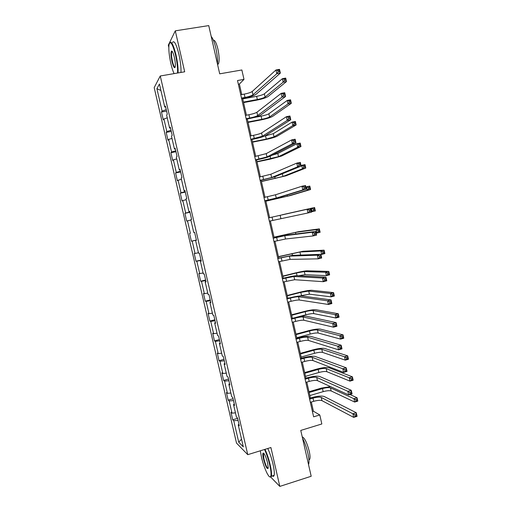 <?xml version="1.0" encoding="UTF-8"?>
<svg xmlns="http://www.w3.org/2000/svg" width="512" height="512" viewBox="0 0 512 512"><rect width="100%" height="100%" fill="white"/><g stroke="black" fill="none" stroke-linecap="round" stroke-linejoin="round"><path stroke-width="0.77" d="M266.637 472.435L267.123 473.408M154.189 87.603L236.518 443.11L247.757 454.669L160.262 75.981L154.189 87.603M160.262 75.981L184.685 71.802L175.29 30.842L168.32 45.178L168.806 47.302M270.797 477.171L279.827 486.4L311.187 476.262L300.762 430.419L321.83 423.974L319.795 414.97L313.402 411.213L311.322 402.016M175.29 30.842L208.736 25.6L219.699 73.83L241.862 69.978L243.987 79.386L237.517 80.531L313.626 416.832L319.795 414.97M238.976 424.301L238.221 424.806L239.328 425.818L237.51 417.978L236.416 417.018L233.53 404.531L234.611 405.421L232.794 397.562L231.725 396.723L228.832 384.211L229.882 384.966L228.058 377.088L227.021 376.378L224.122 363.834L225.139 364.461L223.315 356.563L222.304 355.981L219.398 343.398L220.39 343.904L218.56 335.981L217.574 335.526L214.662 322.918L215.622 323.29L213.786 315.347L212.832 315.027L209.914 302.381L210.848 302.624L209.005 294.662L208.083 294.47L205.152 281.792L206.061 281.907L204.211 273.92L203.315 273.856L200.378 261.146L201.254 261.133L199.405 253.126L198.541 253.197L195.59 240.448L196.442 240.301L194.586 232.275L193.747 232.474L190.797 219.699L191.616 219.418L189.754 211.373L188.947 211.706L185.984 198.893L186.771 198.483L184.909 190.413L184.128 190.88L181.158 178.035L181.92 177.491L180.051 169.402L179.302 169.997L176.326 157.12L177.056 156.442L175.181 148.333L174.464 149.062L171.475 136.154L172.179 135.334L170.298 127.206L169.606 128.077L166.618 115.13L167.283 114.176L165.402 106.022L164.742 107.027L159.424 84.032L156.902 88.685L160.915 90.477M238.221 424.806L243.315 446.842L238.726 442.202L233.754 420.723L232.717 419.776L237.594 418.336M156.902 88.685L162.086 111.078L161.472 112.026L163.29 119.866L163.917 118.97L166.835 131.578L166.189 132.39L168 140.211L168.653 139.45L171.565 152.019L170.893 152.71L172.698 160.512L173.382 159.872L176.282 172.416L175.584 172.973L177.382 180.755L178.093 180.243L180.992 192.755L180.262 193.19L182.061 200.947L182.797 200.563L185.69 213.043L184.928 213.35L186.72 221.094L187.488 220.832L190.368 233.28L189.587 233.466L191.373 241.19L192.166 241.05L195.04 253.466L194.227 253.53L196.013 261.229L196.838 261.216L199.699 273.6L198.861 273.536L200.64 281.222L201.491 281.331L204.352 293.683L203.482 293.498L205.254 301.165L206.138 301.395L208.986 313.715L208.09 313.414L209.862 321.056L210.765 321.408L213.613 333.696L212.691 333.274L214.458 340.896L215.386 341.37L218.227 353.632L217.274 353.082L219.04 360.691L219.994 361.286L222.829 373.51L221.85 372.845L223.61 380.435L224.595 381.146L227.418 393.344L226.413 392.557L228.166 400.128L229.178 400.96L231.994 413.126L230.963 412.224L232.717 419.776M234.298 404.058L233.53 404.531M231.994 413.126L235.456 412.864M229.178 400.96L233.491 400.589M229.606 383.77L228.832 384.211M227.418 393.344L230.867 393.03M224.595 381.146L228.896 380.704M224.902 363.424L224.122 363.834M222.829 373.51L226.272 373.139M219.994 361.286L224.288 360.774M220.186 343.027L219.398 343.398M218.227 353.632L221.664 353.203M215.386 341.37L219.667 340.794M215.462 322.579L214.662 322.918M213.613 333.696L217.037 333.21M210.765 321.408L215.04 320.755M210.72 302.074L209.914 302.381M208.986 313.715L212.403 313.171M206.138 301.395L210.394 300.672M205.971 281.523L205.152 281.792M204.352 293.683L207.763 293.082M201.491 281.331L205.741 280.538M201.203 260.909L200.378 261.146M199.699 273.6L203.104 272.941M196.838 261.216L201.075 260.352M196.429 240.25L195.59 240.448M195.04 253.466L198.438 252.749M192.166 241.05L196.397 240.109M194.586 232.288L193.747 232.474M190.368 233.28L189.587 233.466M187.488 220.832L190.867 220.026M189.792 211.552L188.947 211.706M185.69 213.043L189.901 212.006M182.797 200.563L186.17 199.693M184.986 190.758L184.128 190.88M180.992 192.755L185.19 191.642M178.093 180.243L181.459 179.315M180.173 169.914L179.302 169.997M176.282 172.416L180.474 171.232M173.382 159.872L176.73 158.886M175.341 149.018L174.464 149.062M171.565 152.019L175.744 150.765M168.653 139.45L171.994 138.4M170.496 128.064L169.606 128.077M166.835 131.578L171.002 130.246M163.917 118.97L167.251 117.869M165.638 107.053L164.742 107.027M162.086 111.078L166.246 109.677M279.827 486.4L270.906 447.526L247.757 454.669M241.76 94.566L239.379 84.058L243.987 79.386M310.413 398.01L306.816 382.099M305.926 378.17L302.298 362.131M301.427 358.285L297.766 342.112M296.915 338.349L293.229 322.042M291.686 315.251L305.158 311.693L305.856 314.79L292.39 318.362L288.672 301.92M287.859 298.323L284.109 281.754M283.315 278.234L279.533 261.53M278.758 258.093L274.95 241.254M274.189 237.907L270.349 220.928M269.613 217.664L265.754 200.627M264.998 197.28L261.152 180.288M260.378 176.845L256.544 159.904M255.738 156.352L251.917 139.462M251.091 135.814L247.283 118.97M246.432 115.219L242.63 98.426M238.726 442.202L241.542 439.174M233.754 420.723L238.08 420.422M238.355 84.237L239.379 84.058M312.422 411.507L313.402 411.213M161.472 112.026L166.573 111.085M166.189 132.39L171.27 131.424M170.893 152.71L175.962 151.706M175.584 172.973L180.64 171.936M180.262 193.19L185.299 192.122M184.928 213.35L189.958 212.25M191.373 241.19L196.378 240.038M196.013 261.229L201.005 260.045M200.64 281.222L205.619 280.006M205.254 301.165L210.221 299.917M209.862 321.056L214.81 319.776M214.458 340.896L219.392 339.584M219.04 360.691L223.962 359.347M223.61 380.435L228.518 379.059M228.166 400.128L233.062 398.72M241.485 98.067L244.992 97.427C248.934 96.634 251.597 95.763 252.973 94.816L276.787 73.741L275.949 69.99L279.514 69.363L280.352 73.107L256.166 94.227C254.086 95.648 250.099 96.954 244.211 98.131L241.606 98.611M240.736 94.752L244.243 94.112C248.192 93.325 250.848 92.448 252.224 91.482L275.949 69.99L277.811 70.438L278.15 71.942L279.578 71.693L279.238 70.189L277.811 70.438M279.578 71.693L280.352 73.107L276.787 73.741L278.15 71.942M279.238 70.189L279.514 69.363M243.462 102.086L257.344 99.514C261.126 98.752 263.712 97.92 265.094 97.024L283.162 82.182L282.381 78.694L285.69 78.099L286.47 81.581L268.147 96.461C266.061 97.805 262.195 99.053 256.55 100.186L243.578 102.592M242.739 98.893L256.627 96.339C260.416 95.578 262.995 94.739 264.371 93.824L282.381 78.694L284.128 79.13L284.442 80.525L285.766 80.288L285.453 78.893L284.128 79.13M285.766 80.288L286.47 81.581L283.162 82.182L284.442 80.525M285.453 78.893L285.69 78.099M177.523 73.024C177.818 68.429 177.152 62.438 175.539 55.059C172.538 43.616 170.355 40.166 168.998 44.71C168.499 49.28 169.133 55.584 170.886 63.616C171.878 67.885 172.947 71.213 174.093 73.613M169.702 42.739C171.347 40.742 173.446 44.787 176 54.88C177.6 62.182 178.291 68.205 178.054 72.934M174.336 57.267C175.213 61.299 175.526 64.435 175.283 66.682C174.586 68.954 173.491 67.238 172.013 61.542C170.88 56.083 170.688 52.602 171.437 51.098C172.269 50.758 173.235 52.813 174.336 57.267M172.186 51.354L171.706 51.795C171.251 53.696 171.501 56.89 172.454 61.376C173.446 65.402 174.342 67.373 175.142 67.283M211.206 36.461C212.915 38.426 214.47 42.374 215.872 48.307C217.19 54.349 217.747 59.686 217.536 64.32M213.344 40.122C214.88 39.994 216.403 42.989 217.92 49.114C219.328 56.019 219.507 60.928 218.451 63.834L217.594 64.57M172.173 51.725L172.141 51.296M172.486 42.528C174.131 40.019 176.282 43.974 178.938 54.394C180.538 61.69 181.21 67.706 180.954 72.442M260.32 450.79L261.44 456.966C263.808 467.629 269.133 479.232 270.605 476.634C271.405 475.117 271.123 471.245 269.747 465.018C268.326 459.034 266.586 453.862 264.531 449.491M265.005 449.344C267.072 453.798 268.813 459.021 270.234 465.005C271.443 470.426 271.827 474.17 271.386 476.23L271.104 476.902L269.843 476.902M267.61 462.944L268.243 467.93C267.264 469.843 265.67 466.842 263.456 458.918C262.765 455.808 262.624 453.869 263.027 453.094C264.294 452.986 265.818 456.269 267.61 462.944M263.77 453.222L263.386 453.67L263.923 458.899C265.491 464.87 266.912 468.019 268.192 468.346M302.509 438.112C304.723 442.413 306.502 447.43 307.859 453.165C309.03 458.528 309.293 462.259 308.634 464.358L308.531 464.602M302.227 436.851C304.634 437.894 306.963 442.669 309.222 451.174C310.067 455.027 310.246 457.715 309.766 459.232L308.941 459.994M267.763 448.493C269.843 452.941 271.59 458.15 273.011 464.128C274.214 469.549 274.592 473.293 274.131 475.354C273.824 476.454 273.248 476.64 272.41 475.904M246.157 118.714L249.651 118.048C253.594 117.242 256.256 116.416 257.658 115.571L282.016 97.114L281.178 93.37L284.73 92.717L285.568 96.454L260.845 114.963C258.726 116.23 254.733 117.459 248.851 118.669L246.259 119.162M245.408 115.411L248.902 114.746C252.845 113.939 255.514 113.107 256.909 112.25L281.178 93.37L283.053 93.869L283.386 95.373L284.813 95.104L284.48 93.606L283.053 93.869M284.813 95.104L285.568 96.454L282.016 97.114L283.386 95.373M284.48 93.606L284.73 92.717M250.816 139.309L262.33 136.275L287.232 120.422L286.4 116.691L289.939 116.006L290.771 119.731L265.504 135.648C263.354 136.749 259.347 137.92 253.485 139.149L250.899 139.661M250.074 136.013L253.555 135.322C257.491 134.502 260.16 133.715 261.581 132.96L286.4 116.691L288.282 117.235L288.614 118.733L290.035 118.458L289.696 116.96L288.282 117.235M290.035 118.458L290.771 119.731L287.232 120.422L288.614 118.733M289.696 116.96L289.939 116.006M247.962 121.99L261.811 119.328C265.587 118.547 268.173 117.76 269.574 116.96L288.019 103.91L287.238 100.429L290.541 99.814L291.315 103.29L272.621 116.371C270.502 117.574 266.63 118.758 260.992 119.917L248.058 122.406M253.67 117.574L261.094 116.154C264.87 115.379 267.462 114.586 268.858 113.766L287.238 100.429L288.992 100.909L289.306 102.304L290.624 102.054L290.317 100.659L288.992 100.909M290.624 102.054L291.315 103.29L288.019 103.91L289.306 102.304M290.317 100.659L290.541 99.814M252.454 141.85L266.266 139.091L274.048 136.845L292.864 125.581L292.083 122.112L295.373 121.466L296.147 124.934L277.082 136.237C274.938 137.299 271.053 138.419 265.434 139.597L252.531 142.176M264.512 136.134L273.331 133.664L292.083 122.112L293.843 122.63L294.157 124.019L295.475 123.757L295.162 122.368L293.843 122.63M295.475 123.757L296.147 124.934L292.864 125.581L294.157 124.019M295.162 122.368L295.373 121.466M255.469 159.853L266.982 156.928L292.435 143.661L291.603 139.936L295.13 139.226L295.962 142.944L270.15 156.275C267.974 157.222 263.955 158.323 258.106 159.578L255.526 160.109M254.72 156.563L266.24 153.619L291.603 139.936L293.491 140.531L293.824 142.022L295.238 141.734L294.906 140.243L293.491 140.531M295.238 141.734L295.962 142.944L292.435 143.661L293.824 142.022M294.906 140.243L295.13 139.226M260.102 180.339L271.629 177.523L297.619 166.829L296.787 163.123L300.307 162.381L301.133 166.086L274.79 176.851L260.141 180.506M259.36 177.062L270.886 174.227L296.787 163.123L298.688 163.763L299.021 165.248L300.429 164.947L300.096 163.462L298.688 163.763M300.429 164.947L301.133 166.086L297.619 166.829L299.021 165.248M300.096 163.462L300.307 162.381M264.73 200.774L276.262 198.067L302.79 189.933L301.965 186.234L305.466 185.472L306.291 189.165L279.411 197.376L264.742 200.851M263.987 197.504L275.52 194.778L301.965 186.234L303.866 186.925L304.198 188.403L305.6 188.096L305.274 186.618L303.866 186.925M305.6 188.096L306.291 189.165L302.79 189.933L304.198 188.403M305.274 186.618L305.466 185.472M256.941 161.651L278.509 156.685L297.69 147.187L296.922 143.731L300.198 143.066L300.966 146.522L281.536 156.058L269.856 159.232L256.992 161.894M272.397 155.117L277.792 153.504L296.922 143.731L298.688 144.288L298.995 145.677L300.307 145.408L300 144.019L298.688 144.288M300.307 145.408L300.966 146.522L297.69 147.187L298.995 145.677M300 144.019L300.198 143.066M261.408 181.414L282.957 176.467L302.509 168.742L301.741 165.293L305.005 164.602L305.773 168.045L285.978 175.821L261.44 181.568M301.024 165.587L301.741 165.293L303.514 165.894L303.821 167.277L305.126 166.995L304.819 165.613L303.514 165.894M305.126 166.995L305.773 168.045L302.509 168.742L303.821 167.277M304.819 165.613L305.005 164.602M265.869 201.12L287.392 196.211L307.315 190.24L306.541 186.797L309.798 186.08L310.566 189.517L290.406 195.539L265.882 201.19M305.818 187.027L306.541 186.797L308.326 187.437L308.634 188.813L309.939 188.531L309.632 187.149L308.326 187.437M309.939 188.531L310.566 189.517L307.315 190.24L308.634 188.813M309.632 187.149L309.798 186.08M282.368 214.726L314.586 207.507L282.368 214.726M311.36 211.827L312.102 211.674L311.334 208.243L313.126 208.922L313.434 210.298L314.733 210.003L314.426 208.627L313.126 208.922M314.426 208.627L314.586 207.507L315.347 210.931L312.102 211.674L313.434 210.298M315.347 210.931L314.733 210.003M316.128 233.146L316.883 233.056L316.115 229.632L319.354 228.87L298.528 231.693L274.022 237.165M274.042 237.254L295.526 232.397L316.115 229.632L317.914 230.355L318.221 231.725L319.514 231.418L319.206 230.048L317.914 230.355M319.206 230.048L319.354 228.87L320.115 232.288L316.883 233.056L318.221 231.725M320.115 232.288L319.514 231.418M320.877 254.406L321.651 254.381L320.883 250.963L324.115 250.176L302.925 251.277L278.432 256.646M278.47 256.826L299.936 252L320.883 250.963L322.688 251.725L322.995 253.094L324.288 252.774L323.981 251.411L322.688 251.725M323.981 251.411L324.115 250.176L324.877 253.587L321.651 254.381L322.995 253.094M324.877 253.587L324.288 252.774M298.464 275.757L305.037 274.682L326.4 275.642L325.638 272.237L328.858 271.43L307.315 270.81C304.966 270.893 301.024 271.597 295.488 272.934L282.829 276.09M282.886 276.346L296.435 272.966L304.333 271.552L325.638 272.237L327.45 273.037L327.75 274.4L329.043 274.08L328.736 272.71L327.45 273.037M328.736 272.71L328.858 271.43L329.619 274.829L326.4 275.642L327.75 274.4M329.619 274.829L329.043 274.08M299.296 296.026L309.421 294.176L331.142 296.851L330.381 293.459L333.594 292.627L311.693 290.291C309.318 290.234 305.363 290.886 299.84 292.237L287.213 295.475M287.296 295.821L300.8 292.358L308.717 291.059L330.381 293.459L332.198 294.298L332.499 295.654L333.786 295.322L333.485 293.965L332.198 294.298M333.485 293.965L333.594 292.627L334.349 296.013L331.142 296.851L332.499 295.654M334.349 296.013L333.786 295.322M305.856 314.79C309.555 313.862 312.198 313.478 313.792 313.632L335.872 318.003L335.11 314.618L338.31 313.76L316.058 309.734C313.651 309.536 309.696 310.125 304.179 311.501L291.59 314.822M305.158 311.693C308.858 310.771 311.501 310.381 313.094 310.515L335.11 314.618L336.934 315.494L337.235 316.851L338.515 316.512L338.214 315.155L336.934 315.494M338.214 315.155L338.31 313.76L339.066 317.146L335.872 318.003L337.235 316.851M339.066 317.146L338.515 316.512M296.774 337.734L310.202 334.074C313.888 333.133 316.538 332.787 318.157 333.03L340.582 339.104L339.827 335.725L343.021 334.842L320.41 329.12C317.984 328.787 314.016 329.318 308.512 330.714L295.955 334.118M296.077 334.63L309.51 330.989C313.197 330.048 315.846 329.696 317.459 329.926L339.827 335.725L341.658 336.64L341.958 337.997L343.238 337.638L342.938 336.288L341.658 336.64M342.938 336.288L343.021 334.842L343.77 338.221L340.582 339.104L341.958 337.997M343.77 338.221L343.238 337.638M301.146 357.056L314.541 353.312C318.214 352.358 320.87 352.051 322.509 352.384L345.286 360.141L344.531 356.774L347.712 355.872L324.755 348.467C322.298 347.994 318.323 348.467 312.832 349.882L300.314 353.37M300.448 353.965L313.843 350.234C317.523 349.28 320.179 348.966 321.811 349.286L344.531 356.774L346.368 357.728L346.669 359.078L347.942 358.714L347.642 357.363L346.368 357.728M347.642 357.363L347.712 355.872L348.461 359.232L345.286 360.141L346.669 359.078M348.461 359.232L347.942 358.714M305.51 376.333L318.861 372.506C322.534 371.539 325.197 371.264 326.848 371.693L349.978 381.126L349.229 377.766L352.397 376.838L329.094 367.763C326.605 367.149 322.624 367.565 317.139 369.005L304.659 372.57M304.813 373.248L318.17 369.434C321.843 368.467 324.506 368.192 326.15 368.602L349.229 377.766L351.066 378.758L351.366 380.109L352.64 379.738L352.339 378.387L351.066 378.758M352.339 378.387L352.397 376.838L353.146 380.198L349.978 381.126L351.366 380.109M353.146 380.198L352.64 379.738M269.344 221.158L307.942 212.973L307.117 209.286L310.611 208.493L268.602 217.894L307.117 209.286L309.03 210.016L309.363 211.494L310.765 211.174L310.432 209.696L309.03 210.016M310.432 209.696L310.611 208.493L311.437 212.173L307.942 212.973L309.363 211.494M311.437 212.173L310.765 211.174M273.946 241.491L285.498 239.002L313.088 235.942L312.262 232.269L315.744 231.443L287.891 234.995L273.184 238.144M273.203 238.24L284.762 235.731L312.262 232.269L314.182 233.05L314.515 234.522L315.91 234.189L315.578 232.717L314.182 233.05M315.578 232.717L315.744 231.443L316.57 235.117L313.088 235.942L314.515 234.522M316.57 235.117L315.91 234.189M278.534 261.773L290.093 259.386L318.214 258.848L317.389 255.181L320.864 254.336L292.48 255.366L277.754 258.336M277.798 258.528L289.357 256.122L317.389 255.181L319.322 256.006L319.648 257.478L321.037 257.139L320.71 255.667L319.322 256.006M320.71 255.667L320.864 254.336L321.683 257.997L318.214 258.848L319.648 257.478M321.683 257.997L321.037 257.139M283.11 282.003L294.682 279.725L323.322 281.69L322.502 278.035L325.965 277.158L297.062 275.686C294.694 275.738 290.624 276.454 284.851 277.85L282.317 278.483M282.381 278.765L293.946 276.467L322.502 278.035L324.442 278.906L324.768 280.371L326.157 280.019L325.824 278.554L324.442 278.906M325.824 278.554L325.965 277.158L326.784 280.806L323.322 281.69L324.768 280.371M326.784 280.806L326.157 280.019M287.68 302.182L291.085 301.299C294.944 300.346 297.664 299.917 299.258 300.006L328.416 304.467L327.603 300.819L331.053 299.917L301.626 295.955C299.232 295.853 295.155 296.512 289.395 297.926L286.861 298.579M286.944 298.95L290.355 298.074C294.214 297.126 296.941 296.685 298.522 296.755L327.603 300.819L329.549 301.734L329.875 303.194L331.258 302.835L330.931 301.37L329.549 301.734M330.931 301.37L331.053 299.917L331.866 303.558L328.416 304.467L329.875 303.194M331.866 303.558L331.258 302.835M292.23 322.31L295.629 321.402C299.482 320.435 302.208 320.045 303.821 320.237L333.504 327.174L332.685 323.539L336.128 322.605L306.182 316.173C303.757 315.923 299.674 316.518 293.92 317.958L291.398 318.624M291.501 319.085L294.899 318.182C298.752 317.222 301.485 316.826 303.091 316.998L332.685 323.539L334.637 324.499L334.963 325.958L336.339 325.581L336.019 324.128L334.637 324.499M336.019 324.128L336.128 322.605L336.934 326.24L333.504 327.174L334.963 325.958M336.934 326.24L336.339 325.581M296.774 342.381L300.16 341.453C304.006 340.474 306.739 340.128 308.371 340.416L338.566 349.818L337.76 346.195L341.184 345.235L310.726 336.346C308.275 335.942 304.173 336.467 298.438 337.933L295.923 338.618M296.051 339.168L299.437 338.246C303.277 337.267 306.016 336.915 307.642 337.184L337.76 346.195L339.718 347.2L340.038 348.653L341.414 348.269L341.088 346.816L339.718 347.2M341.088 346.816L341.184 345.235L341.99 348.858L338.566 349.818L340.038 348.653M341.99 348.858L341.414 348.269M301.306 362.406L304.685 361.459C308.518 360.461 311.258 360.154 312.915 360.544L343.622 372.397L342.81 368.781L346.227 367.802L315.264 356.461C312.774 355.904 308.672 356.371 302.944 357.856L300.435 358.56M300.582 359.2L303.962 358.253C307.795 357.261 310.534 356.947 312.186 357.325L342.81 368.781L344.781 369.837L345.101 371.283L346.47 370.886L346.15 369.44L344.781 369.837M346.15 369.44L346.227 367.802L347.034 371.411L343.622 372.397L345.101 371.283M347.034 371.411L346.47 370.886M305.83 382.381L309.197 381.408C313.018 380.397 315.77 380.134 317.44 380.621L348.659 394.912L347.853 391.309L351.258 390.298L319.782 376.525C317.267 375.821 313.152 376.224 307.443 377.734L304.941 378.458M305.107 379.187L308.474 378.214C312.301 377.203 315.046 376.934 316.717 377.408L347.853 391.309L349.824 392.403L350.15 393.85L351.514 393.44L351.194 392L349.824 392.403M351.194 392L351.258 390.298L352.064 393.901L348.659 394.912L350.15 393.85M352.064 393.901L351.514 393.44M310.336 402.304L313.696 401.312C317.51 400.282 320.262 400.064 321.958 400.646L353.683 417.363L352.877 413.773L356.275 412.736L324.294 396.538C321.747 395.686 317.626 396.032 311.923 397.562L309.434 398.298M309.613 399.117L312.973 398.125C316.794 397.101 319.546 396.87 321.235 397.44L352.877 413.773L354.861 414.912L355.181 416.352L356.544 415.936L356.218 414.496L354.861 414.912M356.218 414.496L356.275 412.736L357.075 416.326L353.683 417.363L355.181 416.352M357.075 416.326L356.544 415.936M330.522 386.611L321.44 388.083L308.992 391.725M309.165 392.486L322.49 388.582C326.15 387.603 328.819 387.366 330.483 387.872L353.907 398.707L357.062 397.754L349.958 394.528M309.862 395.565L323.181 391.648C326.842 390.669 329.51 390.438 331.181 390.957L354.656 402.054L353.907 398.707L355.75 399.738L356.051 401.082L357.318 400.698L357.018 399.354L355.75 399.738M357.018 399.354L357.062 397.754L357.811 401.101L354.656 402.054L356.051 401.082M357.811 401.101L357.318 400.698M244.243 94.112L244.992 97.427M252.224 91.482L252.973 94.816M256.627 96.339L257.344 99.514M264.371 93.824L265.094 97.024M248.902 114.746L249.651 118.048M256.909 112.25L257.658 115.571M253.555 135.322L254.304 138.618M261.581 132.96L262.33 136.275M261.094 116.154L261.811 119.328M268.858 113.766L269.574 116.96M265.549 135.93L266.266 139.091M273.331 133.664L274.048 136.845M258.195 155.853L258.944 159.136M266.24 153.619L266.982 156.928M262.829 176.326L263.565 179.597M270.886 174.227L271.629 177.523M267.443 196.742L268.186 200.013M275.52 194.778L276.262 198.067M270.138 156.282L270.707 158.803M277.792 153.504L278.509 156.685M274.778 176.858L275.136 178.47M282.349 173.76L282.957 176.467M279.398 197.376L279.558 198.086M287.123 195.014L287.392 196.211M287.667 234.054L287.878 234.995M295.526 232.397L295.885 233.971M292.051 253.536L292.467 255.366M299.936 252L300.627 255.072M296.435 272.966L297.043 275.686M304.333 271.552L305.037 274.682M300.8 292.358L301.504 295.456M308.717 291.059L309.421 294.176M313.094 310.515L313.792 313.632M309.51 330.989L310.202 334.074M317.459 329.926L318.157 333.03M313.843 350.234L314.541 353.312M321.811 349.286L322.509 352.384M318.17 369.434L318.861 372.506M326.15 368.602L326.848 371.693M272.051 217.114L272.787 220.371M280.147 215.283L280.89 218.56M276.64 237.434L277.376 240.685M284.762 235.731L285.498 239.002M281.222 257.696L281.958 260.941M289.357 256.122L290.093 259.386M285.792 277.907L286.528 281.146M293.946 276.467L294.682 279.725M290.355 298.074L291.085 301.299M298.522 296.755L299.258 300.006M294.899 318.182L295.629 321.402M303.091 316.998L303.821 320.237M299.437 338.246L300.16 341.453M307.642 337.184L308.371 340.416M303.962 358.253L304.685 361.459M312.186 357.325L312.915 360.544M308.474 378.214L309.197 381.408M316.717 377.408L317.44 380.621M312.973 398.125L313.696 401.312M321.235 397.44L321.958 400.646M322.49 388.582L323.181 391.648M330.483 387.872L331.181 390.957M171.706 51.795L172.416 51.68M217.555 63.987L218.451 63.834M171.917 51.443L171.437 51.098M274.131 475.354L271.386 476.23M263.386 453.67L264 453.478M308.902 459.507L309.766 459.232M263.52 453.363L263.027 453.094M270.605 476.634L271.104 476.902"/></g></svg>
